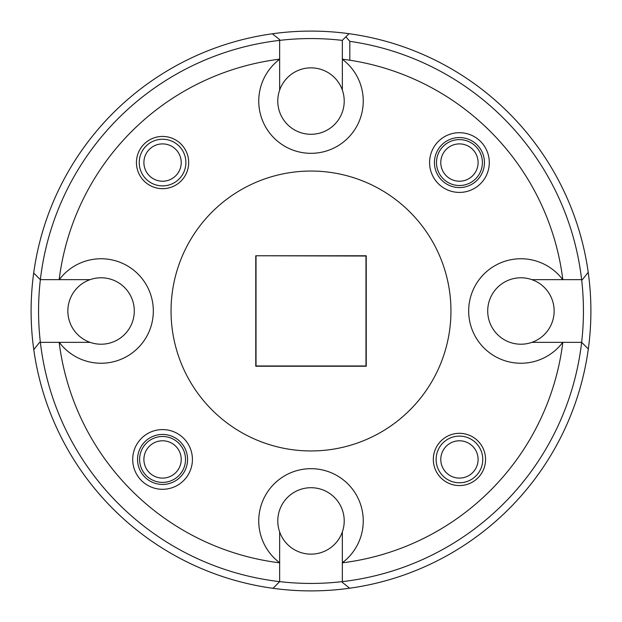 <?xml version="1.0" encoding="UTF-8"?>
<svg xmlns="http://www.w3.org/2000/svg" width="622" height="622" viewBox="0 0 622 622"><rect width="100%" height="100%" fill="white"/><g stroke="black" fill="none" stroke-linecap="round" stroke-linejoin="round"><path stroke-width="0.93" d="M440.78 162.56A18.66 18.66 0 0 0 459.44 181.22A18.66 18.66 0 0 0 478.1 162.56A18.66 18.66 0 0 0 459.44 143.9A18.66 18.66 0 0 0 440.78 162.56M143.9 459.44A18.66 18.66 0 0 0 162.56 478.1A18.66 18.66 0 0 0 181.22 459.44A18.66 18.66 0 0 0 162.56 440.78A18.66 18.66 0 0 0 143.9 459.44M440.78 459.44A18.66 18.66 0 0 0 459.44 478.1A18.66 18.66 0 0 0 478.1 459.44A18.66 18.66 0 0 0 459.44 440.78A18.66 18.66 0 0 0 440.78 459.44M482.765 459.44A23.325 23.325 0 0 1 459.44 482.765A23.325 23.325 0 0 1 436.115 459.44A23.325 23.325 0 0 1 459.44 436.115A23.325 23.325 0 0 1 482.765 459.44M143.9 162.56A18.66 18.66 0 0 0 162.56 181.22A18.66 18.66 0 0 0 181.22 162.56A18.66 18.66 0 0 0 162.56 143.9A18.66 18.66 0 0 0 143.9 162.56M185.885 162.56A23.325 23.325 0 0 1 162.56 185.885A23.325 23.325 0 0 1 139.235 162.56A23.325 23.325 0 0 1 162.56 139.235A23.325 23.325 0 0 1 185.885 162.56M531.903 279.651A33.215 33.215 0 0 0 487.71 311A33.215 33.215 0 0 0 531.903 342.349A33.215 33.215 0 0 0 531.903 279.651L562.723 279.651A52.248 52.248 0 0 0 468.677 311A52.248 52.248 0 0 0 562.723 342.349L562.832 342.349A253.776 253.776 0 0 1 342.349 562.832L342.349 562.723A52.248 52.248 0 0 0 311 468.677A52.248 52.248 0 0 0 279.651 562.723L279.651 562.832A253.776 253.776 0 0 1 59.168 342.349L59.277 342.349A52.248 52.248 0 0 0 136.234 349.65A52.248 52.248 0 0 0 136.234 272.35A52.248 52.248 0 0 0 59.277 279.651L59.168 279.651A253.776 253.776 0 0 1 279.651 59.168L279.651 59.277A52.248 52.248 0 0 0 311 153.323A52.248 52.248 0 0 0 342.349 59.277L342.349 40.329L345.855 36.815L349.813 41.34L349.813 60.21L342.349 59.168M185.511 459.44A22.952 22.952 0 0 0 162.56 436.488A22.952 22.952 0 0 0 139.608 459.44A22.952 22.952 0 0 0 162.56 482.392A22.952 22.952 0 0 0 185.511 459.44M482.392 162.56A22.952 22.952 0 0 0 459.44 139.608A22.952 22.952 0 0 0 436.488 162.56A22.952 22.952 0 0 0 459.44 185.511A22.952 22.952 0 0 0 482.392 162.56M342.349 40.376A272.436 272.436 0 0 0 40.376 342.349A272.436 272.436 0 0 0 342.349 581.624L342.349 562.832M349.657 588.218A279.9 279.9 0 0 1 33.689 273.019A279.9 279.9 0 0 1 588.218 272.343A279.9 279.9 0 0 1 349.657 588.218L342.349 582.386L342.349 581.624A272.436 272.436 0 0 0 349.813 41.34M192.416 459.44A29.856 29.856 0 0 0 162.56 429.584A29.856 29.856 0 0 0 132.704 459.44A29.856 29.856 0 0 0 162.56 489.296A29.856 29.856 0 0 0 192.416 459.44M187.564 459.44A25.004 25.004 0 0 0 162.56 434.436A25.004 25.004 0 0 0 137.555 459.44A25.004 25.004 0 0 0 162.56 484.445A25.004 25.004 0 0 0 187.564 459.44M489.296 162.56A29.856 29.856 0 0 0 459.44 132.704A29.856 29.856 0 0 0 429.584 162.56A29.856 29.856 0 0 0 459.44 192.416A29.856 29.856 0 0 0 489.296 162.56M484.445 162.56A25.004 25.004 0 0 0 459.44 137.555A25.004 25.004 0 0 0 434.436 162.56A25.004 25.004 0 0 0 459.44 187.564A25.004 25.004 0 0 0 484.445 162.56M485.564 459.44A26.124 26.124 0 0 0 459.44 433.316A26.124 26.124 0 0 0 433.316 459.44A26.124 26.124 0 0 0 459.44 485.564A26.124 26.124 0 0 0 485.564 459.44M188.684 162.56A26.124 26.124 0 0 0 162.56 136.436A26.124 26.124 0 0 0 136.436 162.56A26.124 26.124 0 0 0 162.56 188.684A26.124 26.124 0 0 0 188.684 162.56M171.05 311A139.95 139.95 0 0 0 311 450.95A139.95 139.95 0 0 0 450.95 311A139.95 139.95 0 0 0 311 171.05A139.95 139.95 0 0 0 171.05 311M279.651 90.097A33.215 33.215 0 0 0 311 134.29A33.215 33.215 0 0 0 342.349 90.097A33.215 33.215 0 0 0 279.651 90.097L279.651 59.277M90.097 342.349A33.215 33.215 0 0 0 134.29 311A33.215 33.215 0 0 0 90.097 279.651A33.215 33.215 0 0 0 90.097 342.349L59.277 342.349M342.349 531.903A33.215 33.215 0 0 1 277.785 520.925A33.215 33.215 0 0 1 311 487.71A33.215 33.215 0 0 1 342.349 531.903L342.349 562.723M562.723 279.651L562.832 279.651A253.776 253.776 0 0 0 349.813 60.21M273.019 588.311L279.651 581.671L279.651 562.832M33.782 349.657L39.614 342.349L59.168 342.349M33.689 273.019L40.329 279.651L59.168 279.651M272.343 33.782L279.651 39.614L279.651 59.168M588.218 272.343L582.386 279.651L562.832 279.651M348.981 33.689L345.855 36.815M255.766 255.766L255.766 366.234L366.234 366.234L366.234 255.766L255.766 255.766L365.977 256.023L365.977 365.977L256.023 365.977L256.023 256.023M588.311 348.981L581.671 342.349L562.832 342.349M279.651 531.903L279.651 562.723M90.097 279.651L59.277 279.651M342.349 90.097L342.349 59.277M531.903 342.349L562.723 342.349"/></g></svg>
